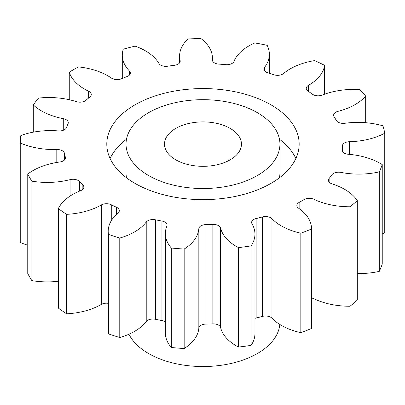 <?xml version="1.0" encoding="UTF-8"?>
<svg xmlns="http://www.w3.org/2000/svg" width="405" height="405" viewBox="0 0 405 405"><rect width="100%" height="100%" fill="white"/><g stroke="black" fill="none" stroke-linecap="round" stroke-linejoin="round"><path stroke-width="0.61" d="M148.574 175.517A76.945 44.423 0 0 0 232.424 185.146A76.945 44.423 0 0 0 279.926 144.104A76.945 44.423 0 0 0 257.388 112.691A76.945 44.423 0 0 0 173.537 103.062A76.945 44.423 0 0 0 126.036 144.104A76.945 44.423 0 0 0 148.574 175.517M279.926 144.104L279.926 172.9A76.945 44.423 180 0 1 279.46 177.775M110.089 158.502A96.177 55.531 180 0 1 126.502 139.229M270.991 104.839A96.177 55.531 0 0 0 166.172 92.801A96.177 55.531 0 0 0 106.799 144.104A96.177 55.531 0 0 0 134.971 183.369A96.177 55.531 0 0 0 239.785 195.407A96.177 55.531 0 0 0 299.158 144.104A96.177 55.531 0 0 0 270.991 104.839M230.182 128.4A38.47 22.209 0 0 0 188.259 123.586A38.47 22.209 0 0 0 164.506 144.104A38.47 22.209 0 0 0 175.775 159.813A38.47 22.209 0 0 0 217.703 164.627A38.47 22.209 0 0 0 241.451 144.104A38.47 22.209 0 0 0 230.182 128.4M128.952 334.221A76.945 44.423 0 0 0 148.574 353.519A76.945 44.423 0 0 0 230.531 363.584A76.945 44.423 0 0 0 279.815 324.456M357.311 200.602L357.311 300.075A182.741 105.502 0 0 1 349.981 306.251L349.981 206.778A182.741 105.502 0 0 0 357.311 200.602A55.92 32.289 180 0 0 344.64 189.332A55.92 32.289 180 0 0 332.196 183.926A7.31 4.222 180 0 1 330.571 183.217A7.31 4.222 180 0 1 328.43 180.23A7.31 4.222 180 0 1 329.128 178.433L329.128 182.032M357.311 273.567A55.92 32.289 180 0 0 379.272 271.36L379.272 171.887A182.741 105.502 0 0 0 382.239 164.602A55.92 32.289 180 0 0 380.325 163.443A55.92 32.289 180 0 0 348.386 154.285A7.31 4.222 180 0 1 344.215 153.09A7.31 4.222 180 0 1 342.073 150.103A7.31 4.222 180 0 1 342.088 149.804L342.088 150.402M342.407 151.369L342.407 145.84A7.31 4.222 180 0 1 349.393 141.715A55.92 32.289 180 0 0 384.75 133.245A182.741 105.502 0 0 0 382.958 125.834A55.92 32.289 180 0 0 344.938 123.272A7.31 4.222 180 0 1 338.079 122.148A7.31 4.222 180 0 1 336.261 120.406A139.462 80.514 180 0 0 334.079 116.64A7.31 4.222 180 0 1 333.639 115.202A7.31 4.222 180 0 1 338.013 111.34L338.013 122.107M338.013 111.34A55.92 32.289 180 0 0 365.68 96.066A182.741 105.502 0 0 0 359.372 89.53A55.92 32.289 180 0 0 322.319 95.069A7.31 4.222 180 0 1 313.004 94.578A7.31 4.222 180 0 1 312.437 94.208A139.462 80.514 180 0 0 308.043 91.155A7.31 4.222 180 0 1 306.241 88.381A7.31 4.222 180 0 1 308.392 85.389L308.392 91.388M308.392 85.389A55.92 32.289 180 0 0 324.638 65.377A182.741 105.502 0 0 0 314.665 60.598A55.92 32.289 180 0 0 283.576 73.492A7.31 4.222 180 0 1 273.826 74.753A139.462 80.514 180 0 0 267.816 72.819A7.31 4.222 180 0 1 266.044 72.065A7.31 4.222 180 0 1 263.908 69.083A7.31 4.222 180 0 1 264.536 67.372L264.536 70.794M264.536 67.372A55.92 32.289 180 0 0 269.35 54.265A55.92 32.289 180 0 0 267.163 45.319A182.741 105.502 0 0 0 254.872 42.945A55.92 32.289 180 0 0 233.953 61.454A7.31 4.222 180 0 1 225.646 64.658A139.462 80.514 180 0 0 218.837 64.111A7.31 4.222 180 0 1 214.498 62.902A7.31 4.222 180 0 1 212.357 59.92A7.31 4.222 180 0 1 212.367 59.712L212.367 60.122M180.149 61.757L180.149 60.573A7.31 4.222 180 0 1 180.22 61.165A7.31 4.222 180 0 1 174.408 65.296A139.462 80.514 180 0 0 167.71 66.207A7.31 4.222 180 0 1 160.694 65.109A7.31 4.222 180 0 1 158.927 63.453A55.92 32.289 180 0 0 145.41 50.817A55.92 32.289 180 0 0 135.143 46.14A182.741 105.502 0 0 0 123.282 49.162A55.92 32.289 180 0 0 122.295 55.202L122.295 78.433M129.423 75.097L129.423 70.976A7.31 4.222 180 0 1 130.354 73.037A7.31 4.222 180 0 1 127.028 76.575A139.462 80.514 180 0 0 121.353 78.823A7.31 4.222 180 0 1 111.907 78.383A7.31 4.222 180 0 1 111.441 78.089A55.92 32.289 180 0 0 107.882 75.831A55.92 32.289 180 0 0 78.428 66.901A182.741 105.502 0 0 0 69.26 72.196L69.26 99.716M349.981 306.251A55.92 32.289 180 0 1 313.971 298.758A7.31 4.222 0 0 0 311.536 297.984M311.536 328.227A55.92 32.289 180 0 1 311.536 328.339A55.92 32.289 180 0 1 311.536 328.45A182.741 105.502 0 0 1 300.839 332.677A55.92 32.289 180 0 1 271.947 318.178A7.31 4.222 0 0 0 262.44 316.406A139.462 80.514 180 0 1 256.147 318.011A7.31 4.222 0 0 0 254.947 318.376M262.44 316.406L262.44 216.938A139.462 80.514 180 0 1 256.147 218.538A7.31 4.222 180 0 0 251.626 222.441A7.31 4.222 180 0 0 252.011 223.793A55.92 32.289 180 0 1 254.947 234.12L254.947 333.593A55.92 32.289 180 0 1 251.1 345.359A182.741 105.502 0 0 1 238.484 347.07A55.92 32.289 180 0 1 220.614 327.529A7.31 4.222 0 0 0 212.853 323.889A139.462 80.514 180 0 1 205.983 324.076A7.31 4.222 0 0 0 198.84 328.106A55.92 32.289 180 0 1 184.169 348.523A182.741 105.502 0 0 1 171.33 347.485A55.92 32.289 180 0 1 165.382 332.996L165.382 233.523A55.92 32.289 180 0 1 166.895 226.066A7.31 4.222 180 0 0 167.093 225.089A7.31 4.222 180 0 0 161.934 221.054A139.462 80.514 180 0 1 155.414 219.793L155.414 319.267A7.31 4.222 0 0 0 146.225 321.535A55.92 32.289 180 0 1 119.779 337.512A182.741 105.502 0 0 1 108.449 333.867A55.92 32.289 180 0 1 108.196 330.779L108.196 231.306A55.92 32.289 180 0 1 118.052 213.005A7.31 4.222 180 0 0 119.338 210.61A7.31 4.222 180 0 0 116.559 207.299A139.462 80.514 180 0 1 111.269 204.763L111.269 220.75M165.382 321.848A7.31 4.222 0 0 0 161.934 320.527A139.462 80.514 180 0 1 155.414 319.267M108.196 303.315A7.31 4.222 0 0 0 101.28 304.433A55.92 32.289 180 0 1 66.622 313.814A182.741 105.502 0 0 1 58.34 308.058L58.34 208.585A55.92 32.289 180 0 1 80.676 190.639A7.31 4.222 180 0 0 83.87 187.15A7.31 4.222 180 0 0 82.853 185.009A139.462 80.514 180 0 1 79.507 181.536L79.507 191.109M58.34 281.267A55.92 32.289 180 0 1 31.884 280.63A182.741 105.502 0 0 1 27.763 273.537L27.763 174.064A55.92 32.289 180 0 1 59.818 161.99A7.31 4.222 180 0 0 65.473 157.879A7.31 4.222 180 0 0 65.377 157.191A139.462 80.514 180 0 1 64.425 153.257L64.425 160.056M27.763 245.227A55.92 32.289 180 0 1 20.25 242.443L20.25 142.975A182.741 105.502 0 0 1 20.847 135.498A55.92 32.289 180 0 1 58.3 130.921A7.31 4.222 180 0 0 66.481 127.61A139.462 80.514 180 0 1 68.055 123.743A7.31 4.222 180 0 0 68.293 122.674A7.31 4.222 180 0 0 63.286 118.67A55.92 32.289 180 0 1 33.296 104.941L33.296 132.157M384.75 133.245L384.75 232.718A55.92 32.289 180 0 1 382.239 233.969M379.272 271.36A182.741 105.502 0 0 0 382.239 264.075L382.239 164.602M331.908 183.824L331.908 174.803A139.462 80.514 180 0 1 329.128 178.433M331.908 174.803A7.31 4.222 180 0 1 341.005 172.414L341.005 187.414M379.272 171.887A55.92 32.289 180 0 1 341.005 172.414M342.407 145.84A139.462 80.514 180 0 1 342.088 149.804M180.149 60.573A55.92 32.289 180 0 1 179.592 56.042A55.92 32.289 180 0 1 188.072 38.951A182.741 105.502 0 0 1 201.022 38.607A55.92 32.289 180 0 1 212.433 58.153A55.92 32.289 180 0 1 212.367 59.712M129.423 70.976A55.92 32.289 180 0 1 122.295 55.202M88.634 98.01L88.634 91.257A55.92 32.289 180 0 1 69.26 72.196M88.634 91.257A7.31 4.222 180 0 1 91.287 94.507A7.31 4.222 180 0 1 89.905 96.977A139.462 80.514 180 0 0 86.017 100.253A7.31 4.222 180 0 1 76.317 101.64A55.92 32.289 180 0 0 38.536 98.091A182.741 105.502 0 0 0 33.296 104.941M56.806 162.445L56.806 149.521A55.92 32.289 180 0 1 20.25 142.975M56.806 149.521A7.31 4.222 180 0 1 64.425 153.257M27.763 174.064A182.741 105.502 0 0 0 31.884 181.162L31.884 280.63M70.07 196.071L70.07 179.643A55.92 32.289 180 0 1 31.884 181.162M70.07 179.643A7.31 4.222 180 0 1 79.507 181.536M58.34 208.585A182.741 105.502 0 0 0 66.622 214.341L66.622 313.814M101.28 304.433L101.28 204.965A55.92 32.289 180 0 1 66.622 214.341M101.28 204.965A7.31 4.222 180 0 1 111.269 204.763M146.225 321.535L146.225 222.067A55.92 32.289 180 0 1 119.779 238.039A182.741 105.502 0 0 1 108.449 234.399A55.92 32.289 180 0 1 108.196 231.306M146.225 222.067A7.31 4.222 180 0 1 155.414 219.793M198.84 328.106L198.84 228.638A55.92 32.289 180 0 1 184.169 249.05A182.741 105.502 0 0 1 171.33 248.017A55.92 32.289 180 0 1 165.382 233.523M198.84 228.638A7.31 4.222 180 0 1 205.983 224.603L205.983 324.076M212.853 323.889L212.853 224.421A139.462 80.514 180 0 1 205.983 224.603M212.853 224.421A7.31 4.222 180 0 1 220.614 228.055L220.614 327.529M254.947 234.12A55.92 32.289 180 0 1 251.1 245.886A182.741 105.502 0 0 1 238.484 247.597A55.92 32.289 180 0 1 220.614 228.055M262.44 216.938A7.31 4.222 180 0 1 271.947 218.71L271.947 318.178M303.993 212.676L303.993 199.619A139.462 80.514 180 0 1 299.133 202.424A7.31 4.222 180 0 0 296.86 205.482A7.31 4.222 180 0 0 298.556 208.185A55.92 32.289 180 0 1 311.536 228.865A55.92 32.289 180 0 1 311.536 228.977A182.741 105.502 0 0 1 300.839 233.204A55.92 32.289 180 0 1 271.947 218.71M303.993 199.619A7.31 4.222 180 0 1 313.971 199.285L313.971 298.758M349.981 206.778A55.92 32.289 180 0 1 313.971 199.285M365.68 96.066L365.68 122.715M324.638 65.377L324.638 94.198M108.449 234.399L108.449 333.867M119.779 238.039L119.779 337.512M171.33 248.017L171.33 347.485M184.169 249.05L184.169 348.523M238.484 247.597L238.484 347.07M251.1 245.886L251.1 345.359M300.839 233.204L300.839 332.677M311.536 228.977L311.536 328.45M279.46 139.229A96.177 55.531 180 0 1 295.873 158.502M126.502 177.775A76.945 44.423 180 0 1 126.036 172.9L126.036 144.104M299.133 202.424L299.133 208.59M256.147 218.538L256.147 318.011M161.934 320.527L161.934 221.054M116.559 214.321L116.559 207.299M82.853 189.297L82.853 185.009M65.377 158.563L65.377 157.191M63.286 130.288L63.286 118.67M349.393 141.715L349.393 154.371M311.536 228.865L311.536 328.339M179.592 56.042L179.592 62.876M212.433 58.153L212.433 60.517M269.35 54.265L269.35 73.29"/></g></svg>

